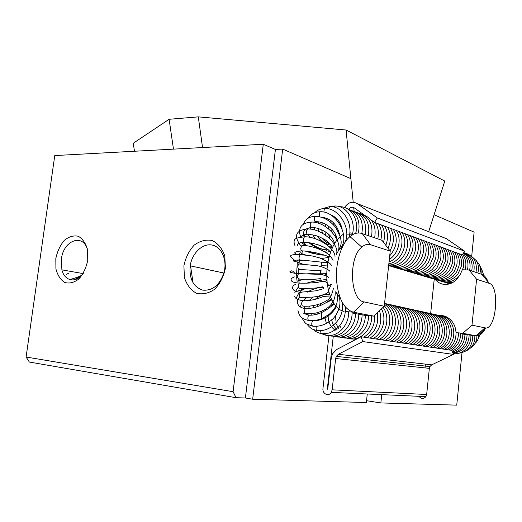 <?xml version="1.0" encoding="UTF-8"?>
<svg xmlns="http://www.w3.org/2000/svg" width="522" height="522" viewBox="0 0 522 522"><rect width="100%" height="100%" fill="white"/><g stroke="black" fill="none" stroke-linecap="round" stroke-linejoin="round"><path stroke-width="0.78" d="M333.271 336.37L327.314 389.086L327.712 389.268L331.274 357.968L332.481 353.903L336.67 349.512L361.061 336.749L362.842 341.571L338.367 354.288L336.312 356.382L429.913 366.574L431.727 364.832L453.442 354.405L362.842 341.571M453.442 354.405L451.784 350.366L361.061 336.749M335.065 320.482L335.639 315.438M348.546 209.218C350.379 207.169 352.324 206.745 354.366 207.932L364.506 215.214M344.533 207.495C348.161 202.321 352.337 201.003 357.068 203.547L377.315 217.961L374.535 222.418L371.259 220.062M328.958 335.581L322.968 388.427C322.12 393.81 328.697 396.988 331.274 392.374L425.919 396.629L426.657 394.495L429.358 368.356L429.913 366.574M429.358 368.356L335.659 358.523L332.136 389.823L331.274 392.374M335.659 358.523L336.312 356.382M419.016 396.315C421.247 399.095 423.551 399.199 425.919 396.629M443.406 237.484L446.349 238.639L464.658 251.219L377.315 217.961M374.535 222.418L462.238 254.893L464.658 251.219M434.219 279.25L430.643 313.663M425.404 364.121L425.012 367.899M190.093 266.559L190.191 265.822C192.018 253.281 202.327 243.219 211.88 245.007C221.485 246.56 227.507 259.982 223.997 272.699C219.658 285.103 212.571 290.917 202.738 290.134C193.518 287.048 189.303 279.192 190.093 266.559M183.907 265.757L184.397 277.515C186.739 284.771 190.706 289.997 196.305 293.201C202.471 294.715 208.591 293.41 214.653 289.279C220.062 283.622 223.651 276.562 225.419 268.093L224.78 255.937C222.202 248.57 218.026 243.428 212.252 240.512C206.02 239.337 199.991 240.883 194.164 245.138C189.023 250.756 185.604 257.627 183.907 265.757M233.093 391.689L26.1 357.015L29.33 362.046L236.042 397.699L233.093 391.689L263.277 144.255L275.414 149.449L245.399 397.986L236.042 397.699M26.1 357.015L54.764 155.569L263.277 144.255M55.821 258.534L55.913 268.85C57.544 275.192 60.487 279.74 64.721 282.5C69.446 283.772 74.189 282.578 78.946 278.918C83.246 273.933 86.176 267.74 87.742 260.334L87.559 249.712C85.765 243.285 82.685 238.802 78.32 236.264C73.55 235.259 68.865 236.636 64.258 240.388C60.141 245.34 57.329 251.389 55.821 258.534M83.448 273.097C76.512 283.596 64.617 281.515 61.89 269.848L61.368 259.245C63.384 239.67 84.27 232.668 87.787 251.128M367.273 393.993L366.34 402.521L252.661 399.232L245.399 397.986M275.414 149.449L282.689 149.09L252.661 399.232M282.689 149.09L350.882 178.668L353.205 202.21L346.086 130.017L198.295 116.863L169.108 119.284L133.234 143.263L134.487 151.243M353.733 207.567L354.105 211.351L353.733 207.567M82.554 274.298L82.091 273.404M373.739 316.11L384.244 306.264L364.252 301.957C350.112 300.594 348.024 257.698 361.792 247.089C364.689 244.583 367.612 243.8 370.568 244.727L390.221 251.128L382.026 240.335L362.229 233.582C359.345 232.603 356.422 232.832 353.446 234.254L349.929 236.596C341.427 243.728 335.561 262.005 336.462 279.44C338.178 298.297 343.848 309.22 353.472 312.208L373.739 316.11L365.276 315.366M390.221 251.128L384.244 306.264M364.526 315.301L352.069 312.926M344.063 311.393C334.582 309.729 326.805 294.127 326.779 275.342C326.674 256.563 334.4 238.482 343.965 234.039M349.792 232.792L352.826 233.367M299.236 283.25L298.786 280.712M298.212 274.278L298.31 268.856M298.806 264.23L299.608 260.002M301.201 254.547L302.721 250.86M305.781 245.634L306.179 245.105M297.148 281.56L296.561 276.804M296.483 275.688L297.351 262.122M297.553 261.111L297.794 259.995M299.406 254.482L300.418 251.917M304.078 245.457L305.129 244.126M366.542 400.7L380.851 402.945L456.737 405.137L462.003 352.735M471.692 256.315L474.12 232.114L434.082 214.751L428.706 231.703L444.777 181.069L346.086 130.017M485.349 328.566C483.418 332.155 481.297 334.445 478.987 335.444L475.894 335.796L462.792 333.271L471.999 325.18L485.936 328.031C496.546 328.097 499.698 285.756 489.284 283.381L476.586 279.25L469.154 270.063L481.982 274.442C484.494 275.368 486.582 277.926 488.253 282.121M476.586 279.25L471.999 325.18M462.727 269.757L469.154 270.063M458.753 276.464C455.341 281.88 450.701 284.542 444.829 284.444L444.809 284.444C441.018 284.151 437.893 282.552 435.426 279.642M439.172 315.523L441.638 315.503C445.194 315.843 448.222 317.383 450.727 320.123M456.28 332.651L462.792 333.271M460.685 333.656L467.842 335.02M381.745 394.639L380.851 402.945M198.295 116.863L202.543 147.55M193.042 282.839L190.563 265.907M173.474 149.129L169.108 119.284M68.976 273.117L66.222 274.409M355.867 233.347L356.552 227.716M322.322 238.234L322.485 238.711M324.73 242.867L325.108 243.369M329.121 243.624C327.111 242.776 324.925 241.02 322.576 238.371M320.377 239.357L321.037 240.525M355.939 339.43L352.931 338.961M371.631 315.927C372.362 328.508 361.537 340.357 350.745 338.895L349.707 338.491M368.48 315.647C369.021 328.201 358.216 339.874 347.502 338.426L346.445 338.021M365.256 314.479C366.105 327.268 355.149 339.444 344.22 337.956L343.143 337.538M362.014 313.852C362.862 326.72 351.861 338.967 340.899 337.473L339.802 337.055M358.731 313.22C359.58 326.165 348.533 338.491 337.532 336.99L336.416 336.566M355.417 312.58C356.252 325.597 345.166 338.008 334.132 336.501L332.997 336.07M352.056 312.084C352.807 325.141 341.708 337.506 330.687 336.005L329.532 335.568M329.075 292.705L328.345 292.829M314.864 314.779L315.092 313.2M316.971 306.805L318.263 304.378M328.318 249.797L327.229 249.81L327.385 249.157M328.664 254.56L329.878 254.077M324.338 255.108L324.071 255.101C320.573 255.238 315.484 254.018 308.802 251.428M328.951 257.359L322.818 258.312L320.293 258.155M328.129 261.026L326.902 261.392M327.464 265L321.121 265.515L321.5 262.233M326.798 273.397L320.612 273.215C317.467 272.999 312.874 273.221 306.825 273.893M323.549 279.159L326.909 279.466M329.062 244.825C325.154 243.689 321.369 240.825 317.702 236.225M318.864 247.963L320.371 248.837M327.007 249.803C323.059 249.96 315.947 247.428 310.016 242.71M305.455 254.906C301.22 253.353 300.339 253.274 302.819 254.651M303.569 279.303L299.184 280.568C298.277 281.012 297.958 280.399 298.225 278.709M321.232 281.847L321.343 280.719C318.028 280.334 313.141 281.143 306.682 283.152M304.9 288.725C302.173 290.323 301.057 290.754 301.54 290.017M323.359 288.692L323.242 287.354L319.471 287.518M318.257 287.713L311.419 289.964L307.51 292.098M306.571 297.742L305.416 298.571M313.03 297.116L309.213 300.483M317.474 297.579L315.21 299.315M431.727 364.832L338.367 354.288M332.136 389.823L426.657 394.495M327.314 389.086L327.757 389.112M357.068 203.547L446.349 238.639M364.252 301.957L353.472 312.208L345.492 311.517M370.568 244.727L362.229 233.582M484.892 327.96L475.894 335.796L470.818 335.307M489.284 283.381L481.982 274.442M441.612 315.503L445.175 316.293L441.638 315.503M449.24 283.981L448.953 283.655M450.649 283.524L449.083 282.852M453.585 282.01L447.706 282.846L446.871 282.193M461.03 254.449C463.503 258.357 464.267 262.736 463.327 267.597L459.999 274.95C459.151 276.438 456.476 278.494 451.967 281.13L445.488 282.187L444.646 281.528M458.851 253.64C461.331 257.561 462.094 261.966 461.148 266.846L457.814 274.239C456.959 275.733 454.271 277.802 449.749 280.451L443.25 281.521L442.388 280.849M456.646 252.824C459.132 256.765 459.902 261.189 458.949 266.096L456.73 271.805L453.324 276.086C449.579 279.029 445.468 280.621 440.986 280.849L440.118 280.17M454.421 251.995C456.913 255.956 457.683 260.4 456.73 265.333L454.499 271.075L451.086 275.375C447.328 278.337 443.198 279.936 438.702 280.17L437.821 279.485M452.169 251.167C454.669 255.141 455.445 259.604 454.486 264.563L452.248 270.331L448.822 274.657C445.051 277.632 440.907 279.244 436.392 279.479L435.498 278.787M449.899 250.325C452.404 254.318 453.181 258.801 452.215 263.78L449.971 269.58L446.538 273.926C442.747 276.928 438.591 278.546 434.063 278.787L433.156 278.089M447.608 249.477C450.121 253.483 450.891 257.992 449.931 262.99L446.532 270.572C445.671 272.099 442.937 274.233 438.323 276.973L431.707 278.089L430.787 277.378M445.286 248.616C447.811 252.641 448.587 257.17 447.615 262.194L444.209 269.815C443.348 271.349 440.601 273.495 435.974 276.255L429.325 277.378L428.399 276.66M442.95 247.748C445.475 251.793 446.251 256.341 445.279 261.392L441.86 269.045C440.999 270.592 438.239 272.752 433.593 275.531L426.924 276.66L425.985 275.936M440.581 246.873C443.113 250.932 443.896 255.499 442.917 260.576L440.646 266.494L437.168 270.938C433.319 274.017 429.097 275.688 424.497 275.942L423.544 275.205M438.193 245.986C440.731 250.064 441.514 254.651 440.535 259.754L437.097 267.492C436.222 269.052 433.449 271.244 428.764 274.057L422.05 275.211L421.078 274.468M435.779 245.092C438.323 249.19 439.106 253.796 438.128 258.925L435.837 264.902L432.333 269.398C428.458 272.517 424.203 274.207 419.571 274.474L418.585 273.724M433.338 244.192C435.89 248.302 436.673 252.935 435.687 258.083L433.397 264.093L429.88 268.615C425.991 271.753 421.717 273.463 417.071 273.73L416.073 272.967M430.872 243.278C433.43 247.408 434.219 252.061 433.227 257.235L429.763 265.091C428.882 266.683 426.076 268.915 421.339 271.786L414.54 272.973L413.528 272.203M428.379 242.352C430.944 246.501 431.733 251.173 430.741 256.374L428.438 262.449L424.895 267.023C420.973 270.207 416.673 271.936 411.988 272.216L410.958 271.433M425.861 241.418C434.095 252.85 423.238 272.732 409.405 271.447L408.361 270.657M423.316 240.479C431.577 251.956 420.68 271.955 406.795 270.67L405.738 269.874M420.745 239.526C429.032 251.056 418.089 271.166 404.158 269.887L403.088 269.078M418.142 238.561C426.454 250.149 415.473 270.37 401.496 269.091L400.407 268.275M415.512 237.588C423.851 249.229 412.824 269.567 398.801 268.288L397.692 267.46M412.856 236.61C421.215 248.296 410.148 268.752 396.081 267.479L394.958 266.638M410.168 235.611C418.559 247.356 407.447 267.936 393.327 266.657L392.185 265.809M407.454 234.606C415.864 246.41 404.713 267.101 390.547 265.828L389.386 264.967M340.416 206.751L339.678 206.738C351.123 206.21 359.612 220.382 355.632 233.412M333.963 207.09L334.804 205.988L335.568 206.001M348.663 311.791C349.205 324.815 338.145 336.984 327.203 335.502L326.067 335.117L325.571 333.741M320.749 330.667C320.632 332.742 321.147 333.78 322.289 333.773M328.749 208.93L329.382 206.96L330.628 206.582M323.888 212.167L324.266 209.139L324.912 208.487L325.721 208.506M319.66 216.767L319.301 212.708L320.11 211.749L320.939 211.769M336.918 239.18C336.142 230.678 325.389 221.478 316.345 221.72C314.766 221.72 314.185 220.356 314.596 217.615L315.556 216.304L316.404 216.323M325.552 252.25L326.72 249.888L328.351 249.823M334.595 243.376C333.428 239.591 331.346 236.479 328.351 234.039C327.522 232.871 318.988 227.364 312.149 227.514C310.681 227.618 310.055 226.372 310.283 223.775L311.36 222.065L312.228 222.091M332.449 247.408C331.581 244.831 327.02 240.668 324.358 239.37L319.718 237.014C316.75 235.65 312.978 234.783 308.417 234.411C307.053 234.587 306.407 233.471 306.466 231.063L307.628 228.936L308.522 228.962M330.583 251.969C326.942 248.355 320.488 243.891 305.24 242.254C304 242.482 303.334 241.503 303.243 239.317L304.463 236.753L305.37 236.786M322.27 258.925L322.818 258.312M329.043 257C326.876 255.813 323.653 254.736 319.379 253.764C316.221 252.615 310.668 251.643 302.708 250.86C301.585 251.121 300.92 250.292 300.705 248.361L301.957 245.347L302.871 245.379M327.868 262.435C324.155 262.742 312.247 260.987 300.894 260.034C299.889 260.308 299.236 259.623 298.923 257.959L300.163 254.508L301.09 254.54M320.645 266.514L321.121 265.515M321.95 269.848C319.412 271.257 310.355 269.939 299.843 269.541L297.951 267.884C297.697 266.024 298.095 264.732 299.145 264.008L300.072 264.047M320.319 274.331L320.351 270.285M321.343 280.719L320.619 278.637L313.976 279.355L299.582 279.146L297.814 277.887C297.39 275.897 297.762 274.474 298.923 273.613L299.843 273.658M322.629 286.793L315.784 288.046L300.124 288.614L298.506 287.707C297.899 285.678 298.219 284.144 299.465 283.107L300.418 283.133M331.542 284.138C329.434 288.046 328.247 290.747 327.966 292.255C326.87 294.225 317.174 296.561 313.931 296.979L301.455 297.703L300.013 297.109C299.243 295.295 299.439 293.716 300.587 292.366L301.775 292.235M333.467 288.092C332.364 293.566 330.596 297.416 328.155 299.641C320.495 304.998 311.321 306.544 303.523 306.199L302.29 305.866C301.377 304.3 301.435 302.714 302.466 301.096L303.863 300.75M323.242 287.354L322.603 286.8M335.052 290.852C335.829 297.083 333.702 302.466 328.658 306.995C324.358 310.525 317.754 312.717 315.673 313.07L305.266 313.755C304.235 312.489 304.163 310.929 305.05 309.083L305.775 308.424L306.636 308.469M336.135 292.457C337.603 294.121 337.878 297.514 336.977 302.636C336.383 306.146 333.832 310.009 329.317 314.224L322.452 318.316C318.015 320.162 313.742 320.932 309.631 320.625L308.867 320.619C307.739 319.66 307.536 318.172 308.267 316.143L309.168 315.177L310.016 315.223M329.682 294.689L327.836 294.467L326.354 293.508M336.403 292.92C339.757 296.046 340.742 300.926 339.365 307.549C337.062 314.257 333.878 318.825 329.826 321.265C324.547 324.971 319.112 326.628 313.507 326.237L312.985 326.302C311.791 325.676 311.471 324.286 312.032 322.133L313.083 320.828L313.905 320.867M317.52 330.707C316.286 330.419 315.856 329.16 316.241 326.929L316.476 326.283M453.135 353.662L453.383 353.642C462.923 354.94 471.992 345.225 470.779 334.811M223.905 273.026L190.191 265.828M83.096 273.587L61.89 269.848M361.792 247.089L349.929 236.596M346.758 234.097L353.446 234.254M485.936 328.031L477.356 335.861M478.987 335.444L477.93 335.339M69.563 279.538C73.041 278.839 82.3 275.903 82.548 274.259M79.07 277.228L73.478 279.975M70.888 279.89L72.427 278.813M471.731 270.944C473.213 262.553 470.557 256.433 463.764 252.576C471.953 255.832 475.301 262.194 473.806 271.649M449.703 283.837L447.53 283.192M463.562 252.883C469.037 257.072 471.059 262.853 469.637 270.226M463.171 253.477C467.51 257.914 468.919 263.414 467.399 269.978M445.331 282.532L449.52 283.479M462.57 254.384C465.852 258.905 466.688 264.067 465.082 269.874M443.113 281.873L447.315 282.826M440.875 281.208L445.09 282.161M438.611 280.536L442.845 281.495M436.327 279.857L440.575 280.823M434.017 279.172L438.284 280.144M431.687 278.48L435.968 279.453M429.338 277.782L433.632 278.761M426.957 277.078L431.27 278.056M424.556 276.36L428.888 277.352M422.135 275.642L426.481 276.634M419.681 274.911L424.04 275.91M417.208 274.18L421.587 275.185M414.709 273.437L419.101 274.448M412.184 272.686L416.589 273.698M409.633 271.923L414.05 272.947M407.049 271.159L411.493 272.184M401.809 269.6L406.286 270.637M399.147 268.81L403.637 269.854M396.459 268.008L400.961 269.058M393.738 267.199L398.26 268.256M390.991 266.383L395.532 267.447M388.642 265.718L392.766 266.625M388.649 265.633L389.973 265.796M404.707 233.588C412.863 245.092 402.625 265.333 388.72 265M401.933 232.558C409.3 243.102 401.62 261.646 388.851 263.799M399.121 231.52C405.718 241.112 400.289 257.77 389.047 261.992M396.283 230.47C402.097 239.069 398.658 253.627 389.321 259.434M393.412 229.406C398.156 238.554 396.922 247.363 389.712 255.839M390.508 228.329C394.508 235.448 394.332 242.939 389.993 250.821M387.572 227.24C391.278 233.699 391.415 240.675 387.976 248.172M384.597 226.143C387.99 231.938 388.401 238.339 385.83 245.347M381.589 225.028C384.642 230.15 385.288 235.911 383.526 242.312M378.548 223.899C381.38 228.61 382.15 233.954 380.845 239.931M375.468 222.763C378.313 227.494 379.083 232.871 377.771 238.88M363.149 214.81C372.675 218.307 376.512 225.974 374.659 237.823M359.965 213.609C369.524 217.113 373.374 224.825 371.514 236.747M338.497 231.846L338.654 230.913M340.579 225.491L340.905 224.91M356.735 212.402C366.333 215.912 370.196 223.664 368.323 235.657M335.215 236.133L335.007 233.471M335.887 227.69L336.383 226.3M338.563 222.3L339.091 221.596M353.472 211.182C363.11 214.692 366.986 222.483 365.1 234.561M331.672 231.683L331.92 229.197M333.271 224.636L333.95 223.227M336.403 219.671L337.016 219.012M350.164 209.942C359.847 213.459 363.736 221.295 361.837 233.451M334.295 243.878L333.936 243.617M330.021 238.867L328.508 234.176M328.436 228.74L328.893 226.411M330.537 222.15L331.287 220.852M334.073 217.42L334.628 216.904M347.632 208.911C357.028 212.904 360.604 220.93 358.366 232.988M328.325 218.999L327.627 220.088M325.735 224.336L325.199 226.457M324.899 231.533L325.565 235.187M322.674 238.482L323.053 239.357M325.343 243.232L325.663 243.65M324.593 217.583L324.169 218.255M322.257 222.77L321.852 224.636M321.702 229.817L322.374 233.197M352.252 234.907C356.506 221.302 346.804 205.381 334.804 205.988L330.687 206.582M321.284 240.237L322.035 241.373M452.822 352.898C462.087 350.503 466.844 344.239 467.099 334.1M452.522 352.161C460.737 349.087 464.887 342.928 464.971 333.688M452.124 351.202C459.295 347.626 462.857 341.649 462.825 333.277M451.171 350.275C457.526 346.491 460.691 340.762 460.665 333.069M448.946 349.936C455.249 346.19 458.427 340.501 458.486 332.86M447.55 317.454L444.953 316.847M446.695 349.603C461.148 342.817 458.009 317.611 442.695 316.352M444.424 349.257C458.929 342.439 455.784 317.102 440.418 315.849M442.127 348.911C456.691 342.054 453.533 316.586 438.115 315.34M439.805 348.565C454.427 341.669 451.269 316.064 435.792 314.825M437.469 348.213C452.137 341.277 448.972 315.542 433.443 314.309M435.1 347.861C449.827 340.879 446.656 315.007 431.074 313.787M432.712 347.502C447.491 340.481 444.313 314.472 428.679 313.259M430.298 347.137C445.136 340.083 441.951 313.931 426.259 312.73M427.857 346.771C442.747 339.672 439.563 313.383 423.812 312.189M425.391 346.406C440.34 339.261 437.149 312.828 421.339 311.647M422.898 346.027C437.906 338.85 434.709 312.267 418.846 311.099M420.386 345.649C435.446 338.426 432.242 311.699 416.321 310.544M417.841 345.27C432.96 338.002 429.75 311.132 413.776 309.983M415.271 344.885C430.448 337.571 427.231 310.551 411.199 309.415M412.674 344.494C427.909 337.14 424.686 309.964 408.596 308.841M410.044 344.102C425.345 336.703 422.115 309.376 405.966 308.261M407.395 343.704C422.748 336.259 419.518 308.776 403.31 307.68M404.713 343.3C420.125 335.809 416.889 308.176 400.622 307.086M401.999 342.895C417.469 335.359 414.233 307.562 397.908 306.486M399.258 342.484C414.788 334.902 411.545 306.943 395.161 305.885M396.485 342.067C412.08 334.439 408.83 306.323 392.381 305.272M393.686 341.642C409.339 333.976 406.083 305.69 389.575 304.659M390.854 341.218C406.566 333.499 403.31 305.05 386.737 304.032M387.99 340.788C403.434 333.18 400.752 305.213 384.544 303.497M385.092 340.357C399.213 333.343 398.756 308.104 384.531 303.634M382.163 339.913C394.965 333.467 396.348 311.151 384.446 304.398M379.194 339.47C390.639 333.604 393.503 314.453 384.277 305.964M376.199 339.019C386.698 333.558 390.332 316.632 383.07 307.367M373.165 338.563C382.822 333.467 386.965 318.518 381.445 308.887M370.098 338.106C379.585 331.431 382.724 322.289 379.527 310.688M366.999 337.643C375.566 331.861 378.998 323.575 377.289 312.782M363.86 337.166C371.455 332.253 375.064 324.938 374.685 315.229M340.716 327.301L339.809 325.663M338.811 328.625L335.737 323.183M336.977 329.571C334.139 327.066 332.383 323.79 331.711 319.751M331.992 312.632L332.357 311.308M335.209 330.217C330.302 326.765 327.953 321.728 328.168 315.099M330.713 306.851L333.63 303.243M326.38 323.379L324.775 317.2M325.48 310.42L326.002 308.893M321.754 319.366L321.709 311.099M325.865 302.851L331.359 299.021M330.739 297.566L329.891 297.716M321.448 303.315L319.947 305.683M317.898 312.476L317.794 314.016M318.498 319.699L318.694 320.332M318.061 304.437L316.697 306.897M314.942 313.239L314.844 314.786M315.582 320.351L315.725 320.815M326.335 335.392L321.063 333.538M322.4 333.734L328.984 333.082C340.24 328.462 345.727 319.816 345.44 307.145M322.165 208.748L329.845 206.568C342.576 205.87 353.662 223.801 348.833 237.595M342.197 247.363L339.789 248.844M314.727 212.722C317.448 209.968 320.841 208.559 324.912 208.487C339.032 207.658 351.776 229.093 344.957 242.384M328.501 246.162L331.842 246.175M342.151 228.884C340.337 221.609 336.233 216.793 329.832 214.451M308.528 217.955C311.027 213.942 314.89 211.873 320.11 211.749C337.232 210.725 351.554 239.272 339.196 249.451M330.185 247.754L332.383 247.252M339.372 233.725C336.638 223.794 330.543 218.268 321.089 217.126M303.497 224.055C305.285 219.07 309.305 216.486 315.556 216.304C323.307 216.708 330.087 220.506 335.894 227.696L340.474 236.955C341.055 241.83 342.536 243.337 338.034 251.023M331.405 249.105L331.757 248.955M300.607 236.962C297.729 227.846 301.311 222.881 311.36 222.065C327.725 221.439 345.414 244.146 336.592 253.529M325.474 252.328L330.23 251.526M300.418 245.333C293.508 235.579 295.915 230.117 307.628 228.936C322.394 228.564 340.298 245.288 336.318 254.566M305.605 251.03C310.407 253.066 316.541 254.429 324.005 255.127L324.43 255.134M295.067 245.966C292.581 239.676 295.393 239.017 296.627 238.136L304.463 236.753C317.82 236.583 334.935 248.244 335.007 256.393M301.957 245.347C309.396 245.536 317.024 247.728 324.834 251.93C327.979 253.601 330.746 256.367 333.14 260.217M295.928 261.32C291.452 257.881 289.671 256.106 290.578 256.002C290.819 254.853 294.01 254.351 300.163 254.508L312.26 255.976L319.444 257.855C326.472 260.837 330.452 263.316 331.372 265.307M299.145 264.008L316.306 265.633C322.668 266.246 329.343 270.213 329.897 271.296M294.923 273.58C293.227 271.068 291.831 270.285 290.728 271.225C288.242 272.112 290.976 272.908 298.923 273.613L321.174 274.415C326.328 275.727 328.873 276.895 328.821 277.919M326.785 274.07L324.619 275.127M331.098 284.32C328.638 285.834 327.666 286.043 328.175 284.966C328.279 284.053 326.889 279.851 318.126 282.252C310.577 283.12 304.372 283.4 299.504 283.087C288.666 282.611 289.756 278.383 294.454 276.941M327.327 280.073L324.54 281.58M322.55 288.953L316.149 290.8L300.874 292.19C291.185 291.961 290.806 286.036 295.498 284.464M329.389 296.046L323.438 296.411C316.547 299.478 309.729 300.913 302.982 300.705C297.507 299.876 294.741 298.343 294.676 296.104M331.803 299.961L324.077 303.732C321.33 305.337 313.141 308.9 305.775 308.424C297.383 308.313 295.354 300.855 299.276 297.475M333.904 303.66C331.633 306.773 325.193 310.792 322.296 312.189C317.918 314.368 313.546 315.366 309.168 315.177L303.797 313.533M336.312 306.753C332.834 313.004 325.474 320.573 313.083 320.828L312.006 320.697M342.38 302.727C343.593 313.226 339.293 321.65 329.486 328.012C325.584 330.1 321.689 330.974 317.8 330.635M318.635 221.876L318.329 223.246M318.172 228.473L318.74 231.435M321.976 238.058C324.247 241.02 327 243.004 330.23 244.009M315.007 221.785L314.831 222.385M314.427 227.664L314.818 230.052M317.343 236.101C320.919 241.49 325.526 244.505 331.157 245.138M321.487 246.436L320.619 245.79M310.616 227.585L310.753 229.184M312.678 234.841L315.432 238.815M322.087 249.288L321.01 248.726M309.65 237.301L308.287 234.463M315.595 221.739L312.991 222.144M307.001 228.479L306.949 228.936M308.019 234.508L309.585 237.288M318.015 244.811L323.797 247.187M309.376 243.108L308.887 242.534M305.031 236.668L303.491 232.558M311.366 227.533C304.6 228.382 302.173 231.455 304.091 236.747M308.659 242.508C313.872 246.893 319.895 249.353 326.72 249.888M303.621 242.28L306.675 245.751M307.608 234.417C304.228 234.567 301.957 235.409 300.796 236.936M301.677 242.469L305.272 245.575M306.988 251.18L308.078 251.891M304.404 242.254C299.426 242.593 297.057 243.683 297.299 245.536M301.846 250.847C294.271 251.734 292.751 252.942 297.292 254.468M300 260.008C293.749 260.126 291.726 260.524 293.932 261.196C295.4 261.385 298.545 261.039 303.36 260.152M298.323 262.586L303.047 264.217M300.046 269.907L301.174 269.593M298.44 290.741L304.704 288.725M298.284 287.028L294.858 292.516M307.288 292.111L311.419 289.964M301.625 289.997C298.962 292.574 297.129 295.53 296.131 298.878M300.404 306.943L300.574 305.775M303.386 300.613L306.336 297.755M308.691 320.515C302.995 319.131 299.504 317.546 297.984 310.616M304.313 308.261L305.07 306.277M309.128 300.496L312.9 297.135M312.58 326.126L307.073 324.129C305.866 324.031 304.104 321.846 301.775 317.572M307.451 314.949L307.432 313.963M308.561 308.45L309.657 306.081M315.144 299.334C318.766 296.228 322.746 294.597 327.085 294.441M316.893 330.517L313.389 329.526C311.412 328.893 309.213 327.04 306.805 323.96M311.145 315.223L311.21 313.826M312.73 307.921L313.996 305.429M326.328 296.202L328.756 295.974M321.513 333.617C318.355 333.088 315.595 331.705 313.239 329.46M452.952 353.224C463.255 351.815 468.671 345.577 469.2 334.504M464.795 252.916C473.793 255.787 477.526 262.285 475.992 272.399M471.216 256.061L476.168 260.511C478.504 264.236 479.065 268.406 477.845 273.032M458.323 353.322C467.875 352.017 472.697 346.073 472.788 335.496M465.474 351.175C471.908 348.533 475.033 343.378 474.837 335.692M470.968 347.593C474.909 344.977 476.893 341.075 476.906 335.887M475.046 343.398C477.578 341.14 478.857 338.171 478.87 334.478M478.139 338.889L480.703 332.808M480.547 334.139L482.008 331.614M483.555 274.598L484.214 275.773M481.845 269.672L483.561 274.761M481.845 274.396L481.897 269.907L479.424 264.889M479.842 273.711C480.671 270.553 480.521 267.584 479.385 264.804L476.012 260.282"/></g></svg>
